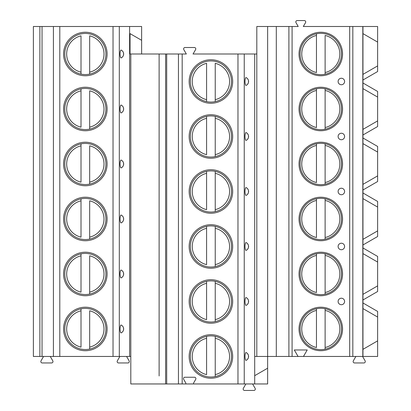 <?xml version="1.0" encoding="UTF-8"?>
<svg xmlns="http://www.w3.org/2000/svg" width="411" height="411" viewBox="0 0 411 411"><rect width="100%" height="100%" fill="white"/><g stroke="black" fill="none" stroke-linecap="round" stroke-linejoin="round"><path stroke-width="0.62" d="M298.057 356.46L303.467 356.46L307.217 349.961L294.307 349.961L298.057 356.46L254.702 356.46L254.702 375.675L267.638 368.205L267.638 383.956L130.806 383.956L130.806 54L130.046 54L130.046 33.62L141.631 40.304L141.631 26.504L33.378 26.504L33.378 356.46L39.872 356.46L39.872 26.504M362.954 356.46L362.954 308.584L377.622 317.056L362.954 308.584L362.954 302.964L377.622 311.43L377.622 356.46L303.467 356.46M276.3 356.46L276.3 26.504L267.638 26.504L267.638 368.205M256.813 54L254.702 54L254.702 356.46M254.702 375.675L254.702 383.956M166.691 383.956L166.691 54L186.337 54L183.809 49.618A1.408 1.408 0 0 1 185.027 47.506L194.362 47.506A1.408 1.408 0 0 1 195.585 49.618L193.052 54L254.702 54M246.924 84.907L246.143 85.39A3.925 1.017 -90 0 1 245.002 81.496A3.925 1.017 -90 0 1 246.143 77.602L246.924 78.09M247.448 78.573L248.121 79.549M248.475 80.52L248.475 82.472M248.121 83.443L247.448 84.419M246.924 139.899L246.143 140.382A3.925 1.017 -90 0 1 245.002 136.488A3.925 1.017 -90 0 1 246.143 132.594L246.924 133.082M247.448 133.565L248.121 134.541M248.475 135.517L248.475 137.464M248.121 138.435L247.448 139.411M246.924 194.891L246.143 195.379A3.925 1.017 -90 0 1 245.002 191.48A3.925 1.017 -90 0 1 246.143 187.586L246.924 188.074M247.448 188.562L248.121 189.533M248.475 190.509L248.475 192.456M248.121 193.427L247.448 194.403M246.924 249.883L246.143 250.371A3.925 1.017 -90 0 1 245.002 246.472A3.925 1.017 -90 0 1 246.143 242.577L246.924 243.065M247.448 243.553L248.121 244.524M248.475 245.501L248.475 247.448M248.121 248.424L247.448 249.395M246.924 304.875L246.143 305.363A3.925 1.017 -90 0 1 245.002 301.469A3.925 1.017 -90 0 1 246.143 297.569L246.924 298.057M247.448 298.545L248.121 299.516M248.475 300.492L248.475 302.439M248.121 303.416L247.448 304.387M246.924 359.866L246.143 360.355A3.925 1.017 -90 0 1 245.002 356.46A3.925 1.017 -90 0 1 246.143 352.561L246.924 353.049M247.448 353.537L248.121 354.513M248.475 355.484L248.475 357.431M248.121 358.407L247.448 359.378M185.212 383.956A0.647 0.647 0 0 0 185.777 382.98L183.681 379.353A1.408 1.408 0 0 1 184.904 377.241L194.49 377.241A1.408 1.408 0 0 1 195.708 379.353L193.612 382.98A0.647 0.647 0 0 0 194.177 383.956M232.672 81.496A21.757 21.757 0 0 1 210.915 103.253A21.757 21.757 0 0 1 189.152 81.496A21.757 21.757 0 0 1 210.915 59.739A21.757 21.757 0 0 1 232.672 81.496M232.672 136.488A21.757 21.757 0 0 1 210.915 158.245A21.757 21.757 0 0 1 189.152 136.488A21.757 21.757 0 0 1 210.915 114.731A21.757 21.757 0 0 1 232.672 136.488M232.672 191.48A21.757 21.757 0 0 1 210.915 213.242A21.757 21.757 0 0 1 189.152 191.48A21.757 21.757 0 0 1 210.915 169.722A21.757 21.757 0 0 1 232.672 191.48M232.672 246.472A21.757 21.757 0 0 1 210.915 268.234A21.757 21.757 0 0 1 189.152 246.472A21.757 21.757 0 0 1 210.915 224.714A21.757 21.757 0 0 1 232.672 246.472M232.672 301.469A21.757 21.757 0 0 1 210.915 323.226A21.757 21.757 0 0 1 189.152 301.469A21.757 21.757 0 0 1 210.915 279.706A21.757 21.757 0 0 1 232.672 301.469M232.672 356.46A21.757 21.757 0 0 1 210.915 378.218A21.757 21.757 0 0 1 189.152 356.46A21.757 21.757 0 0 1 210.915 334.698A21.757 21.757 0 0 1 232.672 356.46M166.691 54L159.114 54L159.114 375.942M130.806 54L159.114 54L159.114 62.01M159.114 100.983L159.114 117.001M159.114 155.975L159.114 171.993M159.114 210.966L159.114 226.99M159.114 265.958L159.114 281.982M159.114 320.95L159.114 336.974M130.806 356.46L129.614 356.46L129.614 26.504M141.631 54L141.631 40.304M129.614 356.46L39.872 356.46M126.583 356.46L129.116 360.843A1.408 1.408 0 0 1 127.898 362.954L118.558 362.954A1.408 1.408 0 0 1 117.341 360.843L119.873 356.46M50.265 356.46L52.798 360.843A1.408 1.408 0 0 1 51.575 362.954L42.241 362.954A1.408 1.408 0 0 1 41.023 360.843L43.556 356.46M121.985 57.406L121.204 57.894A3.925 1.017 90 0 1 120.058 54A3.925 1.017 90 0 1 121.204 50.106L121.985 50.589M122.509 51.077L123.182 52.053M123.531 53.024L123.531 54.976M123.182 55.947L122.509 56.924M121.985 112.403L121.204 112.886A3.925 1.017 90 0 1 120.058 108.992A3.925 1.017 90 0 1 121.204 105.098L121.985 105.586M122.509 106.069L123.182 107.045M123.531 108.021L123.531 109.968M123.182 110.939L122.509 111.915M121.985 167.395L121.204 167.883A3.925 1.017 90 0 1 120.058 163.984A3.925 1.017 90 0 1 121.204 160.09L121.985 160.578M122.509 161.061L123.182 162.037M123.531 163.013L123.531 164.96M123.182 165.931L122.509 166.907M121.985 222.387L121.204 222.875A3.925 1.017 90 0 1 120.058 218.976A3.925 1.017 90 0 1 121.204 215.081L121.985 215.57M122.509 216.058L123.182 217.029M123.531 218.005L123.531 219.952M123.182 220.928L122.509 221.899M121.985 277.379L121.204 277.867A3.925 1.017 90 0 1 120.058 273.967A3.925 1.017 90 0 1 121.204 270.073L121.985 270.561M122.509 271.049L123.182 272.02M123.531 272.996L123.531 274.944M123.182 275.92L122.509 276.891M121.985 332.371L121.204 332.859A3.925 1.017 90 0 1 120.058 328.964A3.925 1.017 90 0 1 121.204 325.065L121.985 325.553M122.509 326.041L123.182 327.012M123.531 327.988L123.531 329.935M123.182 330.912L122.509 331.883M107.096 54A21.757 21.757 0 0 0 85.339 32.243A21.757 21.757 0 0 0 63.582 54A21.757 21.757 0 0 0 85.339 75.758A21.757 21.757 0 0 0 107.096 54M107.096 108.992A21.757 21.757 0 0 0 85.339 87.235A21.757 21.757 0 0 0 63.582 108.992A21.757 21.757 0 0 0 85.339 130.749A21.757 21.757 0 0 0 107.096 108.992M107.096 163.984A21.757 21.757 0 0 0 85.339 142.227A21.757 21.757 0 0 0 63.582 163.984A21.757 21.757 0 0 0 85.339 185.746A21.757 21.757 0 0 0 107.096 163.984M107.096 218.976A21.757 21.757 0 0 0 85.339 197.218A21.757 21.757 0 0 0 63.582 218.976A21.757 21.757 0 0 0 85.339 240.738A21.757 21.757 0 0 0 107.096 218.976M107.096 273.967A21.757 21.757 0 0 0 85.339 252.21A21.757 21.757 0 0 0 63.582 273.967A21.757 21.757 0 0 0 85.339 295.73A21.757 21.757 0 0 0 107.096 273.967M107.096 328.964A21.757 21.757 0 0 0 85.339 307.202A21.757 21.757 0 0 0 63.582 328.964A21.757 21.757 0 0 0 85.339 350.722A21.757 21.757 0 0 0 107.096 328.964M42.04 356.46L42.04 26.504M105.91 54A20.571 20.571 0 0 1 85.339 74.566A20.571 20.571 0 0 1 64.774 54A20.571 20.571 0 0 1 85.339 33.43A20.571 20.571 0 0 1 105.91 54M81.008 72.166L81.008 35.834A18.675 18.675 0 0 0 81.008 72.166L81.008 74.108L81.008 72.166M89.67 72.166L89.67 35.834A18.675 18.675 0 0 1 89.67 72.166L89.67 74.108L89.67 72.166M105.91 108.992A20.571 20.571 0 0 1 85.339 129.563A20.571 20.571 0 0 1 64.774 108.992A20.571 20.571 0 0 1 85.339 88.427A20.571 20.571 0 0 1 105.91 108.992M81.008 88.884L81.008 90.826L81.008 88.884M81.008 127.158L81.008 90.826A18.675 18.675 0 0 0 81.008 127.158M89.67 129.1L89.67 90.826A18.675 18.675 0 0 1 89.67 127.158L89.67 129.1M105.91 163.984A20.571 20.571 0 0 1 85.339 184.554A20.571 20.571 0 0 1 64.774 163.984A20.571 20.571 0 0 1 85.339 143.418A20.571 20.571 0 0 1 105.91 163.984M81.008 143.876L81.008 145.823L81.008 143.876M81.008 182.15L81.008 145.823A18.675 18.675 0 0 0 81.008 182.15M89.67 184.092L89.67 145.823A18.675 18.675 0 0 1 89.67 182.15L89.67 184.092M105.91 218.976A20.571 20.571 0 0 1 85.339 239.546A20.571 20.571 0 0 1 64.774 218.976A20.571 20.571 0 0 1 85.339 198.41A20.571 20.571 0 0 1 105.91 218.976M81.008 198.873L81.008 200.815L81.008 198.873M81.008 237.142L81.008 200.815A18.675 18.675 0 0 0 81.008 237.142M89.67 239.084L89.67 200.815A18.675 18.675 0 0 1 89.67 237.142L89.67 239.084M105.91 273.967A20.571 20.571 0 0 1 85.339 294.538A20.571 20.571 0 0 1 64.774 273.967A20.571 20.571 0 0 1 85.339 253.402A20.571 20.571 0 0 1 105.91 273.967M81.008 253.864L81.008 255.806L81.008 253.864M81.008 292.134L81.008 255.806A18.675 18.675 0 0 0 81.008 292.134M89.67 294.076L89.67 255.806A18.675 18.675 0 0 1 89.67 292.134L89.67 294.076M105.91 328.964A20.571 20.571 0 0 1 85.339 349.53A20.571 20.571 0 0 1 64.774 328.964A20.571 20.571 0 0 1 85.339 308.394A20.571 20.571 0 0 1 105.91 328.964M81.008 308.856L81.008 310.798L81.008 308.856M81.008 347.125L81.008 310.798A18.675 18.675 0 0 0 81.008 347.125M89.67 349.067L89.67 310.798A18.675 18.675 0 0 1 89.67 347.125L89.67 349.067M121.204 50.106A4.331 4.331 0 0 1 121.204 57.894A4.331 4.331 0 0 0 121.204 50.106M121.204 105.098A4.331 4.331 0 0 1 121.204 112.886A4.331 4.331 0 0 0 121.204 105.098M121.204 160.09A4.331 4.331 0 0 1 121.204 167.883A4.331 4.331 0 0 0 121.204 160.09M121.204 215.081A4.331 4.331 0 0 1 121.204 222.875A4.331 4.331 0 0 0 121.204 215.081M121.204 270.073A4.331 4.331 0 0 1 121.204 277.867A4.331 4.331 0 0 0 121.204 270.073M121.204 325.065A4.331 4.331 0 0 1 121.204 332.859A4.331 4.331 0 0 0 121.204 325.065M252.59 383.956L255.123 388.338A1.408 1.408 0 0 1 253.9 390.45L244.566 390.45A1.408 1.408 0 0 1 243.348 388.338L245.881 383.956M362.574 356.46L365.107 360.843A1.408 1.408 0 0 1 363.889 362.954L354.549 362.954A1.408 1.408 0 0 1 353.332 360.843L355.864 356.46M362.954 302.964L362.954 299.973L377.622 291.502L377.622 262.064L362.954 253.592L362.954 244.977L377.622 236.51L377.622 207.072L362.954 198.6L362.954 189.985L377.622 181.518L377.622 152.075L362.954 143.609L362.954 134.993L377.622 126.526L377.622 91.458L362.954 82.991L362.954 80.001L377.622 71.535L377.622 26.504L303.308 26.504L305.527 22.662A1.408 1.408 0 0 0 304.304 20.55L297.22 20.55A1.408 1.408 0 0 0 296.002 22.662L298.216 26.504L276.3 26.504M362.954 189.985L362.954 143.609L377.622 152.075L377.622 146.455L362.954 137.983M362.954 244.977L362.954 198.6L377.622 207.072L377.622 201.447L362.954 192.975M362.954 299.973L362.954 253.592L377.622 262.064L377.622 256.438L362.954 247.967M362.954 80.001L362.954 33.625L377.622 42.092L362.954 33.625L362.954 26.504M362.954 349.345L377.622 340.868L362.954 349.345M362.954 74.381L377.622 65.909L362.954 74.381M362.954 134.993L362.954 88.617L377.622 97.083L362.954 88.617L362.954 82.991M362.954 129.373L377.622 120.901L362.954 129.373M362.954 184.364L377.622 175.893L362.954 184.364M362.954 239.356L377.622 230.884L362.954 239.356M362.954 294.348L377.622 285.876L362.954 294.348M362.821 356.46L362.821 26.504M299.028 54A21.757 21.757 0 0 0 320.791 75.758A21.757 21.757 0 0 0 342.548 54A21.757 21.757 0 0 0 320.791 32.243A21.757 21.757 0 0 0 299.028 54M299.028 108.992A21.757 21.757 0 0 0 320.791 130.749A21.757 21.757 0 0 0 342.548 108.992A21.757 21.757 0 0 0 320.791 87.235A21.757 21.757 0 0 0 299.028 108.992M299.028 163.984A21.757 21.757 0 0 0 320.791 185.746A21.757 21.757 0 0 0 342.548 163.984A21.757 21.757 0 0 0 320.791 142.227A21.757 21.757 0 0 0 299.028 163.984M299.028 218.976A21.757 21.757 0 0 0 320.791 240.738A21.757 21.757 0 0 0 342.548 218.976A21.757 21.757 0 0 0 320.791 197.218A21.757 21.757 0 0 0 299.028 218.976M299.028 273.967A21.757 21.757 0 0 0 320.791 295.73A21.757 21.757 0 0 0 342.548 273.967A21.757 21.757 0 0 0 320.791 252.21A21.757 21.757 0 0 0 299.028 273.967M299.028 328.964A21.757 21.757 0 0 0 320.791 350.722A21.757 21.757 0 0 0 342.548 328.964A21.757 21.757 0 0 0 320.791 307.202A21.757 21.757 0 0 0 299.028 328.964M344.603 81.496A3.247 3.247 0 0 0 341.356 78.249A3.247 3.247 0 0 0 338.109 81.496A3.247 3.247 0 0 0 341.356 84.743A3.247 3.247 0 0 0 344.603 81.496M344.603 136.488A3.247 3.247 0 0 0 341.356 133.241A3.247 3.247 0 0 0 338.109 136.488A3.247 3.247 0 0 0 341.356 139.735A3.247 3.247 0 0 0 344.603 136.488M344.603 191.48A3.247 3.247 0 0 0 341.356 188.233A3.247 3.247 0 0 0 338.109 191.48A3.247 3.247 0 0 0 341.356 194.727A3.247 3.247 0 0 0 344.603 191.48M344.603 246.472A3.247 3.247 0 0 0 341.356 243.225A3.247 3.247 0 0 0 338.109 246.472A3.247 3.247 0 0 0 341.356 249.724A3.247 3.247 0 0 0 344.603 246.472M344.603 301.469A3.247 3.247 0 0 0 341.356 298.216A3.247 3.247 0 0 0 338.109 301.469A3.247 3.247 0 0 0 341.356 304.715A3.247 3.247 0 0 0 344.603 301.469M256.813 356.46L256.813 26.504L267.638 26.504M341.464 54A20.678 20.678 0 0 0 320.791 33.322A20.678 20.678 0 0 0 300.112 54A20.678 20.678 0 0 0 320.791 74.679A20.678 20.678 0 0 0 341.464 54M316.46 33.784L316.46 35.449L316.46 33.784M316.46 72.552L316.46 35.449A19.055 19.055 0 0 0 316.46 72.552M325.122 74.216L325.122 35.449A19.055 19.055 0 0 1 325.122 72.552L325.122 74.216M341.464 108.992A20.678 20.678 0 0 0 320.791 88.319A20.678 20.678 0 0 0 300.112 108.992A20.678 20.678 0 0 0 320.791 129.671A20.678 20.678 0 0 0 341.464 108.992M316.46 88.776L316.46 90.441L316.46 88.776M316.46 127.549L316.46 90.441A19.055 19.055 0 0 0 316.46 127.549M325.122 88.776L325.122 90.441L325.122 88.776M325.122 127.549L325.122 90.441A19.055 19.055 0 0 1 325.122 127.549L325.122 129.208L325.122 127.549M341.464 163.984A20.678 20.678 0 0 0 320.791 143.311A20.678 20.678 0 0 0 300.112 163.984A20.678 20.678 0 0 0 320.791 184.662A20.678 20.678 0 0 0 341.464 163.984M316.46 143.768L316.46 145.432L316.46 143.768M316.46 182.541L316.46 145.432A19.055 19.055 0 0 0 316.46 182.541M325.122 143.768L325.122 145.432L325.122 143.768M325.122 182.541L325.122 145.432A19.055 19.055 0 0 1 325.122 182.541L325.122 184.205L325.122 182.541M341.464 218.976A20.678 20.678 0 0 0 320.791 198.302A20.678 20.678 0 0 0 300.112 218.976A20.678 20.678 0 0 0 320.791 239.654A20.678 20.678 0 0 0 341.464 218.976M316.46 198.76L316.46 200.424L316.46 198.76M316.46 237.532L316.46 200.424A19.055 19.055 0 0 0 316.46 237.532M325.122 198.76L325.122 200.424L325.122 198.76M325.122 237.532L325.122 200.424A19.055 19.055 0 0 1 325.122 237.532L325.122 239.197L325.122 237.532M341.464 273.967A20.678 20.678 0 0 0 320.791 253.294A20.678 20.678 0 0 0 300.112 273.967A20.678 20.678 0 0 0 320.791 294.646A20.678 20.678 0 0 0 341.464 273.967M316.46 253.751L316.46 255.416L316.46 253.751M316.46 292.524L316.46 255.416A19.055 19.055 0 0 0 316.46 292.524M325.122 253.751L325.122 255.416L325.122 253.751M325.122 292.524L325.122 255.416A19.055 19.055 0 0 1 325.122 292.524L325.122 294.189L325.122 292.524M341.464 328.964A20.678 20.678 0 0 0 320.791 308.286A20.678 20.678 0 0 0 300.112 328.964A20.678 20.678 0 0 0 320.791 349.638A20.678 20.678 0 0 0 341.464 328.964M316.46 308.743L316.46 310.408L316.46 308.743M316.46 347.516L316.46 310.408A19.055 19.055 0 0 0 316.46 347.516M325.122 308.743L325.122 310.408L325.122 308.743M325.122 347.516L325.122 310.408A19.055 19.055 0 0 1 325.122 347.516L325.122 349.18L325.122 347.516M190.344 81.496A20.571 20.571 0 0 1 210.915 60.931A20.571 20.571 0 0 1 231.48 81.496A20.571 20.571 0 0 1 210.915 102.067A20.571 20.571 0 0 1 190.344 81.496M206.584 99.662L206.584 63.33A18.675 18.675 0 0 0 206.584 99.662L206.584 101.604L206.584 99.662M215.241 99.662L215.241 63.33A18.675 18.675 0 0 1 215.241 99.662L215.241 101.604L215.241 99.662M190.344 136.488A20.571 20.571 0 0 1 210.915 115.923A20.571 20.571 0 0 1 231.48 136.488A20.571 20.571 0 0 1 210.915 157.059A20.571 20.571 0 0 1 190.344 136.488M206.584 116.38L206.584 118.322L206.584 116.38M206.584 154.654L206.584 118.322A18.675 18.675 0 0 0 206.584 154.654M215.241 116.38L215.241 118.322L215.241 116.38M215.241 154.654L215.241 118.322A18.675 18.675 0 0 1 215.241 154.654L215.241 156.596L215.241 154.654M190.344 191.48A20.571 20.571 0 0 1 210.915 170.914A20.571 20.571 0 0 1 231.48 191.48A20.571 20.571 0 0 1 210.915 212.05A20.571 20.571 0 0 1 190.344 191.48M206.584 171.377L206.584 173.319L206.584 171.377M206.584 209.646L206.584 173.319A18.675 18.675 0 0 0 206.584 209.646M215.241 171.377L215.241 173.319L215.241 171.377M215.241 209.646L215.241 173.319A18.675 18.675 0 0 1 215.241 209.646L215.241 211.588L215.241 209.646M190.344 246.472A20.571 20.571 0 0 1 210.915 225.906A20.571 20.571 0 0 1 231.48 246.472A20.571 20.571 0 0 1 210.915 267.042A20.571 20.571 0 0 1 190.344 246.472M206.584 226.369L206.584 228.311L206.584 226.369M206.584 264.638L206.584 228.311A18.675 18.675 0 0 0 206.584 264.638M215.241 226.369L215.241 228.311L215.241 226.369M215.241 264.638L215.241 228.311A18.675 18.675 0 0 1 215.241 264.638L215.241 266.58L215.241 264.638M190.344 301.469A20.571 20.571 0 0 1 210.915 280.898A20.571 20.571 0 0 1 231.48 301.469A20.571 20.571 0 0 1 210.915 322.034A20.571 20.571 0 0 1 190.344 301.469M206.584 281.36L206.584 283.302L206.584 281.36M206.584 319.63L206.584 283.302A18.675 18.675 0 0 0 206.584 319.63M215.241 281.36L215.241 283.302L215.241 281.36M215.241 319.63L215.241 283.302A18.675 18.675 0 0 1 215.241 319.63L215.241 321.572L215.241 319.63M190.344 356.46A20.571 20.571 0 0 1 210.915 335.89A20.571 20.571 0 0 1 231.48 356.46A20.571 20.571 0 0 1 210.915 377.026A20.571 20.571 0 0 1 190.344 356.46M206.584 336.352L206.584 338.294L206.584 336.352M206.584 374.621L206.584 338.294A18.675 18.675 0 0 0 206.584 374.621M215.241 336.352L215.241 338.294L215.241 336.352M215.241 374.621L215.241 338.294A18.675 18.675 0 0 1 215.241 374.621L215.241 376.563L215.241 374.621M246.143 85.39A4.331 4.331 0 0 0 246.143 77.602M246.143 140.382A4.331 4.331 0 0 0 246.143 132.594M246.143 195.379A4.331 4.331 0 0 0 246.143 187.586M246.143 250.371A4.331 4.331 0 0 0 246.143 242.577M246.143 305.363A4.331 4.331 0 0 0 246.143 297.569M246.143 360.355A4.331 4.331 0 0 0 246.143 352.561M244.242 54L244.242 383.956M182.181 54L182.181 383.956M237.969 54L237.969 383.956M178.451 54L178.451 383.956M165.607 54L165.607 383.956M119.303 356.46L119.303 26.504M113.03 356.46L113.03 26.504M59.801 356.46L59.801 26.504M53.404 356.46L53.404 26.504M352.833 356.46L352.833 26.504M349.694 356.46L349.694 26.504M292.087 356.46L292.087 26.504M288.897 356.46L288.897 26.504"/></g></svg>
